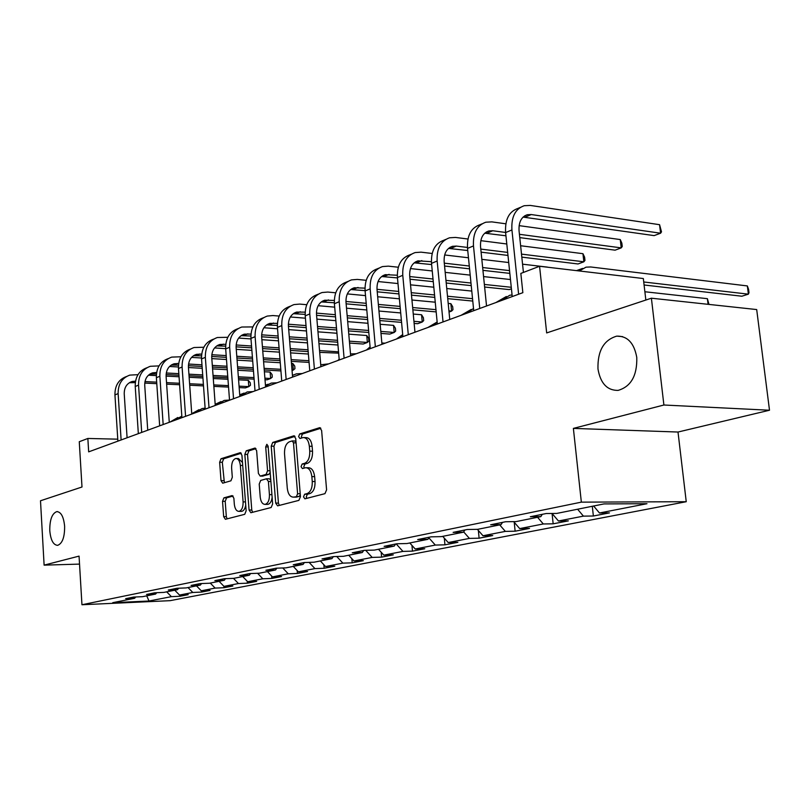 <?xml version="1.0" encoding="UTF-8"?>
<svg xmlns="http://www.w3.org/2000/svg" width="810" height="810" viewBox="0 0 810 810"><rect width="100%" height="100%" fill="white"/><g stroke="black" fill="none" stroke-linecap="round" stroke-linejoin="round"><path stroke-width="1.21" d="M303.517 496.864L304.904 498.828L324.952 493.665L326.592 489.858L321.61 430.424L319.646 427.69L299.7 433.947L298.606 436.61L299.943 438.493L303.183 437.552C306.524 437.602 308.59 440.508 309.349 446.249L309.754 451.14C309.906 457.569 308.215 461.619 304.682 463.279L302.15 464.008L301.057 466.651L302.413 468.575L305.552 467.724C308.964 467.785 311.06 470.752 311.85 476.604L312.255 481.525C312.417 487.984 310.716 492.004 307.162 493.574L304.621 494.242L303.517 496.864M306.544 467.734L308.326 467.755C311.739 467.815 313.834 470.782 314.634 476.634L315.039 481.535C315.191 487.995 313.49 492.004 309.936 493.574L307.385 494.242L306.281 496.854L306.777 498.352M320.851 428.257L302.464 434.028L301.36 436.681L301.725 437.947M304.236 437.582L305.947 437.623C309.298 437.683 311.354 440.579 312.123 446.31L312.528 451.19C312.68 457.62 310.989 461.659 307.446 463.32L304.914 464.049L303.811 466.681L304.236 468.058M64.628 526.267C63.676 516.76 61.054 511.88 56.761 511.626C52.012 513.489 49.683 519.828 49.774 530.651C50.686 540.149 53.318 545.039 57.652 545.343C62.39 543.51 64.709 537.151 64.628 526.267M636.781 357.473C634.179 343.045 627.507 335.927 616.744 336.13C603.764 339.977 597.507 350.912 597.972 368.925C600.443 383.363 607.156 390.521 618.101 390.39C631 386.613 637.227 375.637 636.781 357.473M223.904 497.856L222.537 501.329L223.661 516.648L225.382 519.301L244.721 514.32L246.149 510.796L241.937 455.281L240.226 452.699L221.019 458.733L219.652 462.237L221.008 480.613L222.689 483.195L230.921 480.806L232.308 477.282L231.619 468.069C231.549 462.682 232.926 459.493 235.771 458.5C238.261 458.561 239.78 460.87 240.347 465.426L243.101 501.896C243.192 507.242 241.826 510.401 239.031 511.373C236.469 511.292 234.9 508.923 234.323 504.255L233.877 498.211L232.146 495.578L223.904 497.856L226.577 497.846L225.2 501.319L226.334 516.618L227.124 518.856M663.896 405.01L573.379 428.399L678.01 432.034L769.5 410.235L663.896 405.01L651.392 298.201L546.669 332.93L539.571 266.267L520.84 273.416L522.855 292.673L88.665 451.858L87.855 438.463L79.269 441.733L81.992 487.002L40.5 500.772L44.115 565.137L79.532 564.104M573.379 428.399L581.347 502.139L81.952 604.746L79.056 556.116L44.115 565.137M275.704 503.101L277.597 505.855L298.88 500.377L300.449 496.662L295.731 438.493L293.848 435.81L272.717 442.452L271.218 446.148L275.704 503.101L278.438 503.091L279.318 505.42M271.147 507.516L250.867 512.73L249.065 510.037L244.833 454.38L246.26 450.785L254.877 448.082L256.638 450.694L258.4 473.435L260.202 476.088L266.085 474.407L267.563 470.762L265.7 446.907L266.854 444.305L268.11 446.148L272.646 503.901L271.147 507.516M651.392 298.201L756.692 309.562L769.5 410.235M581.347 502.139L686.242 501.714L170.07 600.676L81.952 604.746M179.952 595.036L180.033 596.261L188.203 594.672L179.516 595.056L192.8 592.464L201.558 592.08L210.073 590.429L201.285 590.804L215.136 588.09L223.985 587.726L232.875 586.005L223.985 586.369L238.454 583.544L247.394 583.18L256.679 581.378L247.688 581.732L262.805 578.785L271.856 578.431L281.546 576.548L272.464 576.892L288.269 573.804L297.412 573.47L307.567 571.506L298.374 571.83L314.928 568.6L324.172 568.276L334.803 566.21L325.519 566.524L342.863 563.132L352.208 562.839L363.346 560.672L353.97 560.965L372.165 557.412L381.611 557.128L393.306 554.85L383.829 555.133L402.945 551.397L412.482 551.134L424.774 548.745L415.206 548.998L435.314 545.069L444.943 544.826L457.873 542.315L448.214 542.548L469.395 538.407L479.115 538.194L492.743 535.552L482.993 535.754L505.339 531.39L515.13 531.198L529.517 528.414L519.686 528.586L543.287 523.969L553.159 523.817L568.357 520.87L558.454 521.002L583.413 516.132L593.365 516.01L609.444 512.892L599.471 512.993L646.987 503.709L603.976 503.921L556.774 513.418L546.234 513.52L530.327 516.74L540.837 516.618L542.295 514.32M180.033 596.261L171.386 596.646L149.02 601.02L112.742 602.68L134.642 598.286L125.641 598.681L133.569 597.081L142.611 596.676L155.621 594.064L146.519 594.459L154.781 592.778L163.934 592.394L177.522 589.66L168.308 590.044L176.944 588.293L186.199 587.918L200.394 585.063L191.069 585.438L200.09 583.605L209.466 583.24L224.309 580.254L214.863 580.618L224.309 578.704L233.796 578.35L249.338 575.221L239.78 575.576L249.672 573.571L259.271 573.227L275.552 569.956L265.882 570.291L276.261 568.185L285.97 567.861L303.051 564.428L293.271 564.742L304.165 562.535L313.986 562.221L331.928 558.616L322.026 558.92L333.477 556.602L343.42 556.308L362.272 552.521L352.269 552.795L364.318 550.354L374.372 550.091L394.227 546.092L384.112 546.345L396.809 543.773L406.974 543.53L427.903 539.318L417.687 539.551L431.092 536.838L441.349 536.625L463.462 532.18L453.134 532.372L467.299 529.497L477.667 529.325L501.046 524.617L490.617 524.779L505.622 521.741L516.071 521.599L540.837 516.618M174.768 590.217L179.516 595.056M188.011 587.554L192.8 592.464M155.621 594.064L156.694 592.697M196.465 585.853L201.285 590.804M210.276 583.078L215.136 588.09M177.522 589.66L178.645 588.222M219.095 581.307L223.985 586.369M233.472 578.36L238.454 583.544M200.394 585.063L201.558 583.544M242.727 576.548L247.688 581.732M257.57 573.288L262.805 578.785M224.309 580.254L225.524 578.654M267.432 571.587L272.464 576.892M282.761 567.962L288.269 573.804M249.338 575.221L250.604 573.531M293.271 566.392L298.374 571.83M309.126 562.383L314.928 568.6M275.552 569.956L276.878 568.164M320.335 560.945L325.519 566.524M336.737 556.5L342.863 563.132M303.051 564.428L304.438 562.525M348.705 555.245L353.97 560.965M365.695 550.314L372.165 557.412M331.928 558.616L333.356 556.622M378.483 549.261L383.829 555.133M396.181 543.905L402.945 551.397M362.272 552.521L363.72 550.476M409.779 542.963L415.206 548.998M428.895 537.87L435.314 545.069M394.227 546.092L395.675 544.006M442.716 536.352L448.214 542.548M463.654 531.876L469.395 538.407M427.903 539.318L429.361 537.182M477.373 529.325L482.993 535.754M499.699 524.89L505.339 531.39M463.462 532.18L464.91 529.983M513.692 521.63L519.686 528.586M537.567 517.276L543.287 523.969M501.046 524.617L502.504 522.379M552.045 513.459L558.454 521.002M577.611 509.227L583.413 516.132M593.639 506.007L599.471 512.993M645.843 300.044L643.332 278.539L539.571 266.267M678.01 432.034L686.242 501.714M117.764 439.172L87.855 438.463M146.731 595.846L149.02 601.02M166.657 591.847L171.386 596.646M134.642 598.286L135.675 596.99M592.302 506.27L593.365 516.01M552.076 513.5L553.159 523.817M514.228 522.258L515.13 531.198M478.356 530.449L479.115 538.194M444.305 538.144L444.943 544.826M411.956 545.383L412.482 551.134M381.176 552.217L381.611 557.128M351.844 558.667L352.208 562.839M323.878 564.772L324.172 568.276M297.179 570.554L297.412 573.47M271.664 576.052L271.856 578.431M247.252 581.276L247.394 583.18M223.884 586.258L223.985 587.726M201.467 590.794L201.558 592.08M295.002 436.377L275.44 442.513L273.952 446.209L278.438 503.091M296.511 496.358L297.604 493.756L293.483 442.817L292.157 440.934L289.423 441.774C286.001 443.475 284.371 447.464 284.523 453.742L287.287 488.278C288.046 494.1 290.101 497.046 293.473 497.127L299.265 496.358L300.297 494.849M296.004 441.885L294.789 441.035M295.346 497.127L293.878 497.046M299.265 496.358L296.632 497.046M255.96 448.639L248.953 450.836L247.526 454.43L251.768 510.017L252.598 512.295M262.511 476.077L268.809 474.427L270.175 472.443M260.233 497.127C260.83 501.886 262.47 504.306 265.154 504.377C268.1 503.375 269.517 500.134 269.436 494.647L268.404 481.464L266.429 478.811L260.678 480.441L259.22 484.056L260.233 497.127M267.209 504.367L267.877 504.367C270.155 503.79 271.573 501.461 272.13 497.38M270.763 479.966L269.295 478.801L266.834 478.781M233.128 496.034L226.577 497.846M241.107 511.363L241.714 511.353C243.769 510.857 245.096 508.761 245.713 505.065M242.484 462.49L238.454 458.541L236.459 458.511M241.279 453.246L223.681 458.774L222.315 462.277L224.37 482.719M644.092 284.998L741.838 296.217L748.389 294.162L747.346 285.93L590.692 266.966L586.015 267.168L579.241 270.955M643.737 281.981L748.389 294.162L748.997 292.653L748.582 289.373L747.346 285.93M582.633 268.414L576.497 270.631M523.078 217.1L654.136 235.619L660.585 233.219L659.573 224.694L530.287 205.426L524.252 205.71C515.292 208.818 511.181 216.898 511.93 229.949L518.623 294.233M520.344 207.38L517.944 208.413C508.994 211.521 504.883 219.581 505.612 232.571L512.234 296.571M523.422 272.433L519.068 230.911C518.562 222.193 521.316 216.797 527.32 214.721L531.249 214.549L660.585 233.219L661.507 231.842L659.573 224.694M708.082 304.317L707.393 298.688L708.993 304.418M707.393 298.688L644.871 291.752M506.351 296.511L495.872 302.565M512.072 294.951L509.703 295.275L501.633 300.459M505.845 223.803L491.842 221.879L485.848 222.203C476.948 225.312 472.827 233.219 473.485 245.926L479.753 308.478M481.97 223.864L479.895 224.755C471.005 227.863 466.874 235.74 467.532 248.397L473.728 310.686M486.537 305.988L480.563 246.807C480.117 238.302 482.871 233.027 488.855 230.961L492.743 230.749L505.602 232.46M484.755 233.189L505.946 235.791M519.767 237.613L615.094 250.168L621.219 247.88L620.268 239.568L519.119 225.636M519.423 234.303L621.219 247.88L622.242 246.503L621.857 243.182L620.268 239.568M467.967 239.021L455.483 237.431L449.54 237.796C440.691 240.894 436.57 248.64 437.157 261.022L443.04 321.945M445.682 239.446L443.9 240.216C435.071 243.314 430.94 251.029 431.517 263.361L437.339 324.03M449.763 319.474L444.163 261.822C443.769 253.54 446.533 248.376 452.466 246.311L456.334 246.078L467.451 247.445M448.517 248.407L467.745 250.533M481.11 252.163L507.981 255.433M521.812 257.124L578.036 263.969L583.848 261.802L582.947 253.692L520.617 245.744M480.796 249.095L507.667 252.406M521.498 254.117L583.848 261.802L584.962 260.415L584.607 257.175L582.947 253.692M506.797 243.982L480.816 240.661M471.177 309.46L461.011 315.353M473.516 308.499L466.469 313.349M437.147 321.995L427.903 327.493M437.157 322.107L433.097 325.59M415.449 332.049L414.943 332.009M402.702 334.57L396.424 339.025M402.803 335.715L401.365 337.223M432.175 253.479L421.038 252.163L415.145 252.568C406.367 255.656 402.246 263.24 402.772 275.309L408.291 334.682M411.318 254.208L409.809 254.856C401.041 257.945 396.91 265.508 397.426 277.536L402.894 336.656M414.963 332.232L409.708 276.048C409.344 267.968 412.118 262.906 418 260.85L431.406 261.691M414.193 262.835L431.639 264.566M444.579 266.024L469.567 268.839M482.942 270.348L509.844 273.385M444.295 263.159L469.284 266.014M482.659 267.543L509.551 270.611M547.479 267.118L522.551 264.171M508.72 262.531L481.828 259.352M468.464 257.772L444.66 254.958M398.297 267.229L388.354 266.146L382.533 266.571C373.825 269.649 369.704 277.081 370.17 288.856L375.354 346.751M378.726 268.201L377.46 268.748C368.763 271.826 364.642 279.237 365.097 290.962L370.241 348.634M381.976 344.321L377.025 289.534C376.711 281.657 379.475 276.696 385.317 274.651L397.295 275.238M381.632 276.524L397.457 277.911M410.002 279.227L433.279 281.657M446.229 283.014L471.238 285.626M484.623 287.024L509.257 289.595L511.434 288.785M409.749 276.554L433.026 279.015M445.966 280.382L470.974 283.024M484.36 284.442L511.282 287.287M510.472 279.541L483.57 276.585M470.185 275.117L445.196 272.373M432.246 270.955L410.457 268.566M366.191 280.321L357.321 279.42L351.55 279.875C342.913 282.943 338.803 290.223 339.218 301.725L344.098 358.212M347.774 281.495L346.72 281.951C338.104 285.009 334.003 292.268 334.398 303.72L339.238 359.994M350.669 355.803L346.002 302.332C345.728 294.648 348.482 289.788 354.274 287.752L364.976 288.137M350.71 289.534L365.067 290.638M377.237 291.813L398.945 293.919M411.49 295.134L434.788 297.392M447.748 298.647L472.777 301.067M377.014 289.312L398.712 291.438M411.257 292.673L434.545 294.951M447.505 296.217L472.534 298.677M471.774 291.074L446.755 288.522M433.806 287.206L410.528 284.837M397.983 283.561L378.057 281.536M385.135 343.167L381.854 343.015M370.079 346.893L366.454 350.011M335.704 292.795L327.797 292.056L322.076 292.531C313.531 295.579 309.43 302.717 309.795 313.946L314.401 369.097M318.34 294.141L317.49 294.506C308.954 297.543 304.864 304.661 305.218 315.849L309.774 370.798M320.902 366.717L316.507 314.513C316.264 307 319.008 302.231 324.749 300.206L334.307 300.429M321.297 301.907L334.338 302.778M346.133 303.831L366.403 305.654M378.584 306.747L400.302 308.691M412.867 309.825L436.175 311.911M449.044 312.032L451.585 311.08L450.866 303.679L448.203 303.426M345.951 301.482L366.201 303.325M378.371 304.428L400.089 306.403M412.654 307.547L435.962 309.663M448.932 310.837L451.585 311.08L452.972 309.673L452.689 306.727L450.866 303.679M435.243 302.201L411.946 300.004M399.391 298.819L377.683 296.764M365.512 295.62L347.328 293.898M356.248 353.757L350.497 353.94M339.167 359.174L337.892 360.49M306.727 304.702L299.68 304.084L294.03 304.58C285.555 307.608 281.475 314.614 281.789 325.59L286.143 379.465M290.324 306.17L289.656 306.464C281.202 309.481 277.121 316.467 277.425 327.402L281.738 381.075M292.582 377.106L288.431 326.096C288.218 318.755 290.952 314.077 296.632 312.073L305.157 312.154M293.291 313.693L305.127 314.361M316.578 315.313L335.532 316.882M347.358 317.874L367.649 319.555M379.829 320.568L401.568 322.38M414.143 323.423L417.666 323.716L422.243 322.016L421.565 314.766L413.262 314.037M316.447 313.106L335.34 314.695M347.166 315.687L367.457 317.399M379.637 318.421L401.375 320.254M413.94 321.317L422.243 322.016L423.681 320.608L423.407 317.723L421.565 314.766M400.697 312.943L378.969 311.03M366.788 309.967L346.518 308.185M334.692 307.152L318.127 305.694M328.668 363.872L320.74 364.763M279.146 316.062L272.879 315.546L267.28 316.072C258.896 319.079 254.836 325.944 255.109 336.676L259.22 389.337M263.615 317.642L263.108 317.864C254.735 320.861 250.685 327.706 250.948 338.408L255.018 390.876M265.589 386.998L261.671 337.142C261.478 329.964 264.202 325.377 269.831 323.382L277.415 323.352M266.591 324.932L277.344 325.428M288.441 326.278L306.19 327.645M317.692 328.536L336.656 329.994M348.492 330.905L368.793 332.475M380.994 333.416L389.812 334.095L394.197 332.464L393.549 325.367L380.163 324.283M288.37 324.202L306.018 325.579M317.51 326.481L336.484 327.959M348.32 328.88L368.621 330.47M380.811 331.422L394.197 332.464L395.675 331.057L395.412 328.232L393.549 325.367M367.983 323.291L347.682 321.641M335.856 320.679L316.892 319.13M305.41 318.198L290.355 316.973M302.322 373.531L296.409 373.825L292.44 375.425M252.862 326.916L241.755 327.027C233.452 330.014 229.422 336.757 229.655 347.257L233.533 398.743M238.12 328.587L237.775 328.738C229.483 331.725 225.453 338.438 225.686 348.908L229.534 400.211M239.841 396.434L236.135 347.682C235.973 340.656 238.677 336.15 244.256 334.176L250.978 334.054M241.117 335.664L250.877 336.008M261.64 336.778L278.275 337.962M289.464 338.762L307.223 340.028M318.725 340.848L337.709 342.205M349.555 343.055L363.163 344.027L367.355 342.458L366.738 335.512L348.776 334.155M261.64 334.824L278.124 336.008M289.302 336.818L307.061 338.104M318.563 338.934L337.547 340.311M349.383 341.162L367.355 342.458L368.874 341.061L368.631 338.296L366.738 335.512M336.94 333.264L317.966 331.837M306.474 330.966L288.714 329.619M277.536 328.779L263.898 327.746M277.131 382.766L271.279 383.079L265.508 385.935M268.13 384.234L265.447 385.125M227.782 337.294L217.363 337.507C209.152 340.463 205.143 347.085 205.345 357.352L209.02 407.734M213.556 339.137C205.355 342.093 201.356 348.695 201.548 358.931L205.193 409.141M215.257 405.445L211.754 357.747C211.612 350.872 214.296 346.447 219.814 344.483L225.767 344.291M216.766 345.91L225.625 346.133M236.095 346.832L251.687 347.854M262.572 348.573L279.217 349.677M290.405 350.416L308.185 351.591M319.697 352.35L338.651 353.15M236.145 344.979L251.535 346.012M262.42 346.741L279.075 347.854M290.264 348.604L308.033 349.788M319.545 350.558L338.539 351.834M337.952 345.019L318.968 343.683M307.456 342.883L289.697 341.638M278.508 340.848L261.873 339.684M250.989 338.924L238.666 338.064M253.014 391.605L247.222 391.939L239.831 396.303M244.104 393.083L239.719 394.804M203.826 347.237L194.046 347.52C185.915 350.457 181.936 356.957 182.098 367.011L185.581 416.33M190.401 349.09C182.29 352.016 178.311 358.496 178.473 368.52L181.926 417.666M191.757 414.062L188.436 367.365C188.315 360.632 190.988 356.299 196.445 354.345L201.68 354.091M193.489 355.722L201.518 355.843M211.704 356.461L226.314 357.352M236.925 358L252.548 358.951M263.432 359.62L280.098 360.642M291.296 361.321L309.076 362.404M211.815 354.719L226.182 355.6M236.793 356.258L252.406 357.23M263.301 357.899L279.956 358.931M291.154 359.62L308.944 360.723M308.387 354.031L290.608 352.876M279.42 352.147L262.764 351.064M251.88 350.355L236.267 349.343M225.666 348.654L214.579 347.935M229.524 400.059L224.167 400.423L216.665 404.929M221.09 401.558L215.177 404.322M180.924 356.764L171.72 357.109C163.681 360.025 159.722 366.403 159.864 376.255L163.164 424.551M168.217 358.617C160.198 361.523 156.249 367.892 156.381 377.703L159.661 425.827M169.27 422.304L166.111 376.579C166.02 369.978 168.672 365.715 174.069 363.791L178.666 363.477M171.194 365.108L178.473 365.138M188.396 365.695L202.095 366.474M212.433 367.051L227.104 367.882M237.715 368.479L253.348 369.36M264.252 369.978L280.918 370.919M292.046 370.514L293.352 370.028L292.815 363.488L291.468 363.406M188.548 364.044L201.973 364.814M212.311 365.401L226.982 366.242M237.593 366.849L253.226 367.74M264.121 368.358L280.797 369.309M291.995 369.957L293.352 370.028L294.962 368.651L294.749 366.039L292.815 363.488M280.27 362.738L263.604 361.736M252.71 361.078L237.087 360.136M226.476 359.498L211.815 358.617M201.498 358L191.555 357.402M199.017 409.688L191.737 413.707M205.122 408.139L202.075 408.564L194.633 413.009M159.003 365.897L150.326 366.292C142.368 369.178 138.449 375.455 138.55 385.115L141.689 432.418M146.904 367.75C139.006 370.656 135.118 376.903 135.23 386.492L138.338 433.654M147.734 430.201L144.737 385.398C144.656 378.938 147.288 374.746 152.634 372.833L156.634 372.489M149.84 374.109L156.431 374.058M166.111 374.564L178.939 375.233M189.034 375.759L202.824 376.478M213.172 377.014L227.853 377.774M238.464 378.331L254.107 379.141M265.012 379.708L267.087 379.819L270.641 378.493L270.135 372.074L264.394 371.76M166.293 372.995L178.828 373.653M188.922 374.19L202.713 374.908M213.05 375.455L227.731 376.235M238.353 376.792L253.986 377.612M264.9 378.189L270.641 378.493L272.271 377.116L272.069 374.554L270.135 372.074M253.489 371.152L237.856 370.281M227.245 369.694L212.564 368.874M202.227 368.297L188.446 367.537M178.413 366.981L169.533 366.484M177.835 417.484L170.191 421.969M181.825 416.168L173.502 420.755M137.994 374.666L129.813 375.111C121.935 377.966 118.047 384.132 118.128 393.599L121.115 439.962M126.471 376.518C118.695 379.414 114.848 385.55 114.939 394.926L117.895 441.146M127.089 437.775L124.234 393.862C124.173 387.524 126.785 383.403 132.07 381.51L135.533 381.125M129.357 382.735L135.31 382.624M144.757 383.079L156.786 383.656M166.637 384.132L179.607 384.75M189.702 385.236L203.502 385.894M213.86 386.39L228.552 387.089M239.173 387.595L245.389 387.899L248.812 386.623L248.326 380.325L238.585 379.829M144.98 381.591L156.684 382.158M166.536 382.634L179.506 383.262M189.601 383.748L203.401 384.416M213.749 384.922L228.44 385.631M239.061 386.147L248.812 386.623L250.472 385.256L250.27 382.745L248.326 380.325M227.964 379.283L213.283 378.523M202.935 377.997L189.135 377.288M179.05 376.772L166.09 376.103M156.34 375.607L148.443 375.202M309.936 493.574L307.162 493.574M315.039 481.535L312.255 481.525M314.634 476.634L311.85 476.604M304.914 464.049L302.15 464.008M307.446 463.32L304.682 463.279M312.528 451.19L309.754 451.14M312.123 446.31L309.349 446.249M302.464 434.028L299.7 433.947M320.193 427.761L319.444 427.731M307.385 494.242L304.621 494.242M273.952 446.209L271.218 446.148M275.44 442.513L272.717 442.452M294.354 435.871L293.655 435.851M300.216 493.766L297.604 493.756M296.085 442.878L293.483 442.817M251.768 510.017L249.065 510.037M247.526 454.43L244.833 454.38M248.953 450.836L246.26 450.785M255.322 448.132L254.715 448.122M263.058 476.088L260.344 476.057M268.809 474.427L266.085 474.407M270.044 470.792L267.563 470.762M268.181 446.958L265.7 446.907M271.917 494.647L269.436 494.647M270.884 481.484L268.404 481.464M245.47 501.886L243.101 501.896M242.706 465.456L240.347 465.426M223.671 480.634L221.008 480.613M222.315 462.277L219.652 462.237M223.681 458.774L221.019 458.733M240.651 452.75L240.064 452.739M226.334 516.618L223.661 516.648M225.2 501.319L222.537 501.329M511.93 229.949L505.612 232.571M531.249 214.549L524.931 217.202M473.485 245.926L467.532 248.397M492.743 230.749L486.78 233.26M437.157 261.022L431.517 263.361M456.334 246.078L450.674 248.457M402.772 275.309L397.426 277.536M421.838 260.597L416.472 262.855M370.17 288.856L365.097 290.962M389.114 274.367L384.021 276.514M339.218 301.725L334.398 303.72M358.03 287.449L353.19 289.494M309.795 313.946L305.218 315.849M328.465 299.892L323.858 301.836M281.789 325.59L277.425 327.402M300.318 311.749L295.923 313.591M255.109 336.676L250.948 338.408M273.476 323.048L269.284 324.81M229.655 347.257L225.686 348.908M247.86 333.821L243.861 335.512M205.345 357.352L201.548 358.931M223.378 344.128L219.561 345.738M182.098 367.011L178.473 368.52M199.969 353.98L196.314 355.519M159.864 376.255L156.381 377.703M177.552 363.417L174.049 364.895M138.55 385.115L135.23 386.492M156.077 372.458L152.715 373.866M118.128 393.599L114.939 394.926M135.483 381.125L132.253 382.482M57.601 511.616L56.761 511.626M622.637 336.636L616.744 336.13M294.911 441.005L292.38 440.944M296.227 497.127L293.473 497.127M262.916 476.118L260.202 476.088M267.877 504.367L265.154 504.377M241.714 511.353L239.031 511.373M527.32 214.721L524.738 215.814M488.855 230.961L486.283 232.045M452.466 246.311L449.914 247.394M418 260.85L415.469 261.924M385.317 274.651L382.796 275.714M354.274 287.752L351.773 288.805M324.749 300.206L322.269 301.249M296.632 312.073L294.182 313.106M269.831 323.382L267.401 324.405M293.23 374.99L292.43 375.283M244.256 334.176L241.846 335.188M219.814 344.483L217.434 345.485M196.445 354.345L194.086 355.337M174.069 363.791L171.74 364.773M152.634 372.833L150.326 373.805M132.07 381.51L129.792 382.472"/></g></svg>
